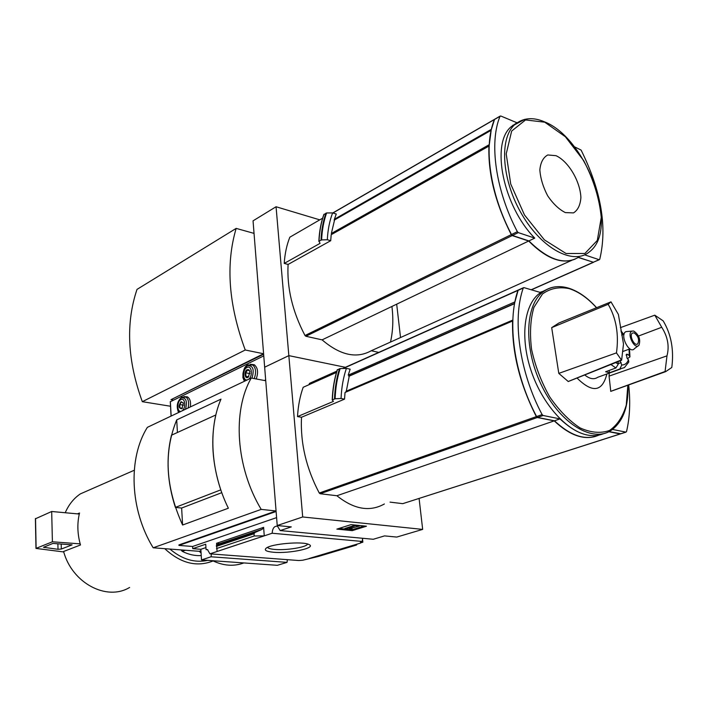 <?xml version="1.0" encoding="UTF-8"?>
<svg xmlns="http://www.w3.org/2000/svg" width="708" height="708" viewBox="0 0 708 708"><rect width="100%" height="100%" fill="white"/><g stroke="black" fill="none" stroke-linecap="round" stroke-linejoin="round"><path stroke-width="1.06" d="M419.092 498.467L422.667 529.398L302.697 516.964L277.226 525.531L291.289 526.894L280.182 530.575L277.492 526.212C274.332 525.876 272.545 528.212 272.146 533.239L362.195 541.452L362.655 538.284M362.195 541.452L360.487 541.965L362.841 542.186L362.505 538.77M362.841 542.186L360.416 542.912M308.971 558.541L357.08 544.125L356.505 545.045L317.981 556.568L302.661 560.232L298.785 560.524L209.949 553.842L207.479 549.612L206.063 549.612L207.78 549.744M357.08 544.125L360.434 543.116M273.483 552.249C266.19 551.559 263.792 550.178 266.27 548.098C271.385 543.841 302.183 541.142 308.644 544.39C317.759 547.709 289.855 553.824 273.483 552.249M272.146 533.239L209.949 553.842M211.409 553.948L211.028 556.789L287.041 562.373L287.386 559.665M280.182 530.575L373.258 539.275L384.541 535.894L396.754 537.071L422.667 529.398M185.443 550.249L182.23 551.346C188.558 554.541 194.895 555.948 201.24 555.568M223.604 543.974L224.604 542.726M217.294 543.054L219.4 543.779M628.677 384.931C630.545 401.967 629.828 417.516 626.518 431.597L625.872 432.119L612.509 429.437M620.854 433.73L609.004 431.615M598.649 435.208C585.428 440.748 570.701 435.942 554.479 420.791L560.001 418.888L543.107 415.49L542.124 414.596C519.451 372.107 512.141 319.529 523.239 288.05L523.991 287.634L540.585 292.528L546.806 289.466M603.72 433.615C590.596 438.845 576.02 433.933 560.001 418.888M554.479 420.791L537.576 417.437L536.593 416.543C513.99 374.222 506.786 321.821 517.955 290.413L518.424 289.97M595.817 436.305C583.065 440.119 569.197 434.978 554.222 420.871L537.319 417.516L536.345 416.631C519.84 384.205 511.911 352.336 512.565 321.025L512.804 321.087M384.382 503.972C369.797 512.132 353.973 509.388 336.902 495.742L320.175 493.733L319.255 493.016C306.201 468.209 300.281 442.96 301.502 417.26L344.548 399.135L345.026 392.48L512.565 321.025M346.15 392.002L349.274 375.992M332.238 399.896C332.68 389.011 334.362 379.001 337.282 369.868L340.141 368.594C337.212 377.762 335.539 387.825 335.123 398.772L341.061 398.489C341.53 387.506 343.3 377.479 346.389 368.399L350.141 369.178L348.239 375.143L350.15 375.532M341.061 398.489L344.548 399.135M302.697 516.964L288.837 355.628L345.389 367.31L288.837 355.628L264.659 367.204L263.633 354.239L170.982 399.675L263.597 353.752L254.039 233.383L236.162 228.392L137.007 289.395C125.617 323.193 127.387 360.62 142.317 401.684L245.242 350C228.56 304.9 225.533 264.358 236.162 228.392M336.442 372.452L303.174 387.294C300.006 396.17 298.112 405.932 297.51 416.596L301.502 417.26M308.838 384.763L309.856 383.187M620.27 433.969L402.764 503.654L620.137 433.951L608.827 431.712M390.046 502.131L402.764 503.654M335.123 398.772L332.211 399.949L333.424 401.392L297.51 416.596M346.389 368.399L340.141 368.594M92.845 488.414L80.296 493.919C73.721 498.432 68.694 504.707 65.225 512.742M264.951 380.594L265.695 380.249L264.659 367.204L288.837 355.628L276.058 206.745L319.768 219.852M277.226 525.531L276.111 511.495L178.947 545.408L178.92 544.912L276.067 510.964L265.739 380.745L251.26 378.028L147.352 427.349C127.927 458.253 129.759 509.725 153.176 547.788L261.199 509.397C235.773 467.174 232.259 410.888 251.26 378.028M211.028 556.789L201.497 559.922L277.315 565.311L287.041 562.373M178.947 545.408L192.603 546.479L192.735 548.656L200.86 549.293L201.497 559.922M192.735 548.656L205.727 544.222L206.063 549.612M264.261 535.85L263.615 527.354L262.084 529.354L254.995 532.496L254.039 533.752L254.199 535.983L264.261 535.85M192.603 546.479L276.598 517.628M217.099 551.47L216.595 544.726L261.969 529.407M263.615 527.354L216.577 543.293L216.604 544.709L262.084 529.354M254.995 532.496L216.356 545.505L255.075 532.46M216.506 548.576L254.199 535.983M366.478 526.203L352.265 530.637L336.858 529.124L351.035 524.628L366.478 526.203M200.948 550.718L199.222 551.302L153.176 547.788M243.835 562.931C233.923 566.621 223.524 565.878 212.63 560.709M201.081 552.983L199.222 551.302M276.067 510.964L261.199 509.397M176.717 419.879L220.993 399.135C208.046 428.871 210.559 472.28 228.365 508.22L182.593 525.017C165.486 487.201 163.53 452.155 176.717 419.879L177.416 432.491M182.593 525.017L181.637 508.034L221.781 492.662M220.799 489.865L220.781 489.865C212.143 463.466 210.497 438.5 215.843 414.959L171.451 435.216C165.867 457.996 167.177 482.06 175.372 507.397L220.781 489.865M181.655 508.034L175.372 507.397M352.265 530.637L352.177 529.743L364.231 525.973M339.008 528.442L344.92 529.026M348.637 529.389L352.177 529.743M344.955 529.372L355.522 525.646L359.381 526.035L349.371 528.779L351.982 528.522L352.088 529.053L346.885 529.566L344.955 529.372L344.867 528.478L353.681 525.69M352.088 529.053L351.964 527.964M353.734 526.212L353.646 525.301L354.62 524.991M355.522 525.646L355.46 525.079M359.381 526.035L359.319 525.469M351.982 528.522L351.929 527.973M200.86 549.293L205.939 547.576M77.464 513.866L79.535 513.008L79.287 514.035C77.137 523.708 77.438 533.655 80.19 543.877L80.5 544.974L63.596 551.488C72.136 583.268 106.864 601.349 129.617 587.445M164.752 548.673C180.593 563.311 196.718 567.4 213.117 560.948M169.911 549.063C182.142 559.364 194.753 563.125 207.745 560.364M182.23 551.346L181.036 549.912M80.19 543.877L52.401 541.788L51.684 511.495L35.55 518.734M79.287 514.035L51.684 511.495M52.401 541.788L35.975 548.417L63.738 551.948M58.012 549.302L61.322 549.036L72.074 544.859L52.905 543.425L43.515 547.293L58.012 549.302L57.879 543.797M307.564 544.018C306.98 547.178 286.43 550.541 274.793 549.435C270.642 549.081 268.226 548.39 267.553 547.373M336.902 495.742L554.222 420.871M514.893 302.042L518.185 290.076M539.992 292.351L541.885 291.696M542.124 291.625L544.08 291.147M348.239 375.143L514.681 301.989M603.358 433.703C598.596 435.694 593.348 436.146 587.605 435.075C566.816 431.261 542.514 404.25 531.354 371.461C520.097 338.69 523.77 305.891 538.815 293.917L546.7 289.563M577.029 378.028C592.375 393.276 602.331 391.922 606.889 373.966M621.615 360.23L568.259 381.524L558.789 373.381L551.691 327.636L558.948 322.981L610.995 301.856L618.394 314.458L623.509 344L621.615 360.23L616.464 352.885C619.022 334.424 616.252 318.228 608.163 304.29L610.995 301.856M638.528 336.026L661.723 327.273C667.759 336.734 669.511 346.256 666.98 355.859L665.086 371.488L665.662 371.638L610.765 391.374L609.066 376.116L609.296 373.089M661.723 327.273L654.794 315.175L663.192 320.883C671.193 334.282 674.06 349.814 671.795 367.479L665.662 371.638M665.086 371.488L610.685 391.347M620.376 327.645L654.794 315.175M666.98 355.859L609.066 376.116M616.464 352.885L558.789 373.381M551.691 327.636L608.163 304.29M568.152 381.515L620.996 360.071M539.487 293.386L542.443 292.333M584.728 374.957C589.702 378.984 594.021 379.762 597.694 377.311L620.633 368.965M627.447 358.637L629.952 356.894L629.324 355.673L629.031 349.186M609.013 370.496L609.57 372.735L619.889 368.974L621.721 365.009C624.845 365.036 627.084 363.31 628.43 359.841L628.819 362L624.429 367.585L619.889 368.974M609.57 372.735L605.588 371.753L615.907 367.974L618.27 364.133L618.066 361.646M620.19 360.797L621.721 365.009M626.058 355.053L627.766 354.416L626.483 354.212L626.987 358.062L628.43 359.841M627.766 354.416L629.324 355.673M627.916 331.45L626.049 331.609C619.102 334.309 629.509 355.133 634.518 348.584L638.05 345.902M633.731 331.043L631.961 331.114C626.253 333.353 634.855 350.602 638.988 345.203C640.784 339.459 639.032 334.742 633.731 331.043M634.049 332.831L632.341 333.105C628.881 335.433 634.527 346.734 637.722 343.902C639.572 339.725 638.351 336.034 634.049 332.831M599.357 259.712L593.286 262.261L578.409 257.331C564.639 265.367 548.142 259.898 528.911 240.915L512.45 235.463L511.503 234.525C489.856 193.611 483.281 145.954 494.45 119.51L494.768 119.201M517.344 231.666C495.627 190.576 488.954 142.759 500.043 116.271L500.786 116.006L516.946 122.749L511.203 126.697C490.494 143.45 503.114 206.178 534.752 238.118L518.291 232.605L517.344 231.666L511.503 234.525M575.179 259.101C561.665 264.526 546.169 258.5 528.672 241.03L512.211 235.578L511.265 234.64C495.467 203.417 488.024 173.903 488.936 146.105L489.148 146.193M378.745 352.398L371.257 350.743C356.584 358.903 340.203 355.274 322.105 339.858L305.883 336.265L304.998 335.512C292.439 311.493 286.802 287.802 288.094 264.438L330.707 240.711L331.194 234.702L488.936 146.105M489.184 145.494L491.202 130.13M331.707 234.419L331.344 233.507L334.583 219.896M574.303 146.706L581.091 150.078C601.216 190.753 607.429 227.171 599.738 259.314L599.092 259.686L584.64 254.845M512.813 125.298L514.663 124.688M528.911 240.915L534.752 238.118M512.716 125.378L514.557 124.776M318.865 241.313C319.343 231.463 321.016 222.542 323.892 214.551L326.609 212.966L332.627 212.904L336.265 214.028L334.397 219.259L335.105 219.471M332.627 212.904C329.592 220.843 327.822 229.79 327.317 239.738L321.609 239.924L319.016 241.189L320.06 243.357L284.227 263.411L288.094 264.438M330.707 240.711L327.317 239.738M579.1 257.013L578.073 256.677M396.684 304.183L400.533 337.539M322.618 218.197L289.837 237.198C286.722 244.995 284.855 253.73 284.227 263.411M391.922 306.458C393.48 319.158 393.002 331.025 390.489 342.07M276.058 206.745L253.048 220.843L254.004 232.923L253.499 233.233M170.982 399.675L173.38 400.073M263.597 353.752L245.242 350M170.531 406.242L142.317 401.684M491.343 129.511L494.565 119.325M334.397 219.259L491.166 129.44M593.525 262.287L578.224 257.446M371.257 350.743L571.701 260.349M322.105 339.858L528.672 241.03M556.028 155.689L547.78 154.964C543.231 157.415 540.585 162.398 539.841 169.911C540.487 178.416 543.107 187.062 547.7 195.859C553.152 203.833 559.028 209.418 565.338 212.595L573.515 212.896C577.887 210.134 580.348 205.028 580.896 197.559C580.25 181.292 568.435 161.336 556.028 155.689M578.861 257.119L577.843 256.783M265.668 379.904L264.403 380.488M263.765 355.885L170.371 401.719M256.207 378.957C258.517 372.311 257.836 367.567 254.172 364.735L251.791 364.425M190.355 406.932C191.001 401.825 190.018 398.471 187.39 396.869L185.292 396.692M254.411 364.859L253.951 364.947M181.938 408.728L183.363 403.135L181.071 401.64C178.239 406.029 178.531 408.401 181.938 408.728L182.381 408.224L181.788 408.711L179.929 407.888L179.735 404.56L181.398 402.055L183.266 402.861M181.876 410.959C186.248 408.622 185.292 397.144 180.956 399.569C176.602 401.383 176.973 413.012 181.345 411.215M248.349 377.045L249.942 371.62L248.889 369.762L247.189 369.647C243.534 371.275 244.906 380.143 248.349 377.045L248.791 376.506L248.066 377.107L245.941 376.302L245.685 372.797L247.534 370.089L249.659 370.877M248.243 379.461C253.172 376.842 251.924 364.753 247.03 367.47C242.109 369.532 242.702 381.798 247.632 379.745M183.522 405.18L179.735 404.56M182.328 408.268L179.929 407.888M249.995 373.62L245.685 372.797M248.481 376.78L245.941 376.302M620.385 433.871L625.872 432.119M537.576 417.437L543.107 415.49M536.593 416.543L542.124 414.596M517.955 290.413L523.239 288.05M319.255 493.016L536.345 416.631M216.374 546.408L254.039 533.752M36.117 548.302L35.542 518.486M61.322 549.036L61.198 544.045M44.312 547.594L44.303 546.85M337.424 369.647C334.495 378.815 332.822 388.86 332.397 399.79M339.495 368.718C336.583 377.895 334.911 387.957 334.486 398.905M320.175 493.733L537.319 417.516M309.352 383.612L336.769 371.364M343.185 368.496L517.716 290.519M555.824 286.793C550.886 287.298 546.461 289.121 542.54 292.289C524.469 306.334 523.761 350.504 542.514 387.365C561.028 424.393 593.348 443.243 611.659 430.022C623.217 421.304 628.642 406.357 627.943 385.196M596.499 307.732C587.667 297.979 578.542 291.608 569.126 288.616C559.046 286.581 550.16 288.377 542.461 294.006L533.92 307.369C530.389 319.432 529.611 333.495 531.593 349.548C535.23 366.036 541.222 381.745 549.576 396.675C558.939 410.295 569.099 420.702 580.056 427.906C590.906 432.756 600.738 433.606 609.553 430.446C617.323 425.066 622.89 416.614 626.27 405.082L627.846 385.232M345.982 391.303L512.84 320.034M348.77 376.337L514.592 303.652M610.898 364.514L615.907 367.974M623.226 334.592L621.111 331.822M615.703 362.593L618.27 364.133M618.234 363.629L621.102 362.576M494.45 119.51L500.043 116.271M304.998 335.512L511.265 234.64M331.344 233.507L489.007 144.804M334.114 220.17L490.945 130.414M593.286 262.261L599.092 259.686M524.805 119.333L514.521 124.82C498.839 139.025 501.981 181.266 522.354 215.205C542.523 249.331 573.666 265.341 589.339 251.906C620.235 229.286 586.79 138.104 544.487 121.829C532.761 116.811 522.769 117.811 514.521 124.82L511.203 126.697M512.45 235.463L518.291 232.605M324.016 214.258C321.14 222.303 319.476 231.277 319.016 241.189M325.99 213.108C323.122 221.162 321.459 230.144 321.007 240.074M326.609 212.966C323.733 221.011 322.06 230.003 321.609 239.924M332.928 213.002L494.228 119.643M531.212 289.758L593.056 262.367M305.883 336.265L512.211 235.578M544.762 122.192L525.566 119.944L511.663 131.051L506.211 153.893L510.725 184.018L524.46 214.94L544.372 239.853L566.037 253.499L584.888 253.482L597.304 240.446L601.26 217.489C599.455 198.638 593.578 179.655 583.649 160.548L565.391 136.768L544.762 122.192M171.15 416.047L170.363 401.542M185.487 409.251C187.47 401.383 186.116 397.569 181.425 397.808C177 401.985 176.15 406.843 178.876 412.383M188.133 407.985C189.266 402.418 188.399 398.692 185.549 396.799L184.027 396.542M251.959 378.161C254.517 369.549 253.021 365.372 247.473 365.629C242.508 370.187 241.614 375.346 244.791 381.099M254.216 378.585C256.526 372.072 255.88 367.425 252.278 364.62L250.411 364.257M620.766 433.809L625.996 432.128M518.168 290.085L523.451 287.722M80.296 493.919L134.263 470.254M35.975 548.417L35.4 518.619M337.265 369.771C334.326 378.957 332.645 389.011 332.211 399.94M309.591 383.311L336.84 371.125M342.69 368.514L517.929 290.191M538.815 293.917L542.54 292.289C550.143 286.528 558.895 285.165 568.79 288.2C578.409 291.298 587.675 297.803 596.587 307.697M348.947 376.063L514.636 303.396M629.518 349L629.952 356.894M623.704 334.406L620.907 330.707M623.022 351.434L629.881 348.867M621.73 335.176L624.067 334.273M631.961 331.114L626.049 331.609M636.775 344.256L637.722 343.902M494.582 119.307L500.175 116.068M323.875 214.391C320.981 222.462 319.308 231.463 318.839 241.384M531.398 289.811L593.313 262.394M332.795 212.958L494.361 119.44M334.238 219.967L491.051 130.21M171.062 416.092L170.274 401.64M178.575 412.525C176.044 406.277 177.142 401.135 181.868 397.117L187.983 397.206M244.384 381.293L242.888 377.532C242.959 370.257 244.632 366.054 247.915 364.912L254.8 365.116"/></g></svg>
